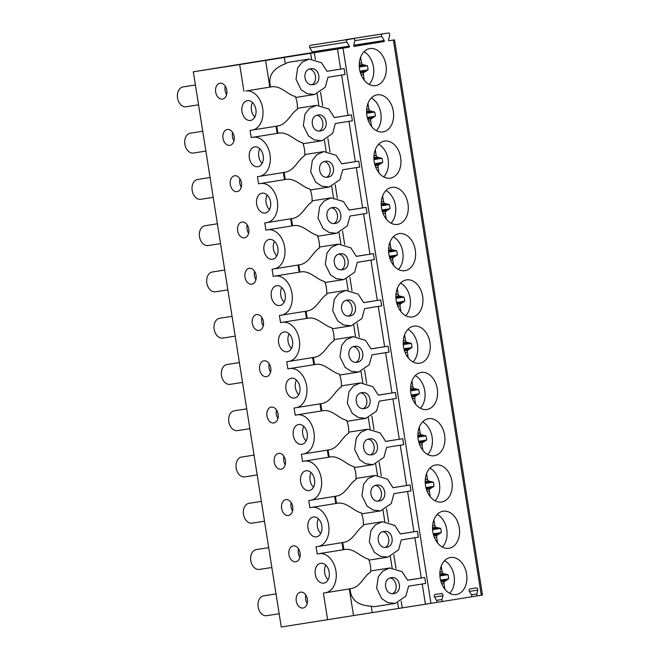 <?xml version="1.0" encoding="UTF-8"?>
<svg xmlns="http://www.w3.org/2000/svg" width="660" height="660" viewBox="0 0 660 660"><rect width="100%" height="100%" fill="white"/><g stroke="black" fill="none" stroke-linecap="round" stroke-linejoin="round"><path stroke-width="0.99" d="M312.353 52.594L193.331 71.808L281.267 627L436.095 602.514A1.337 0.957 81.1 0 0 436.598 600.402L434.569 597.069A1.609 1.147 81.1 0 1 435.171 594.528L441.548 593.505A1.609 1.147 81.1 0 0 441.548 593.505A1.609 1.147 81.1 0 1 442.909 595.724L442.002 599.528A1.337 0.957 81.1 0 0 443.132 601.384L470.968 596.904A1.337 0.957 81.1 0 0 471.471 594.792L469.433 591.459A1.609 1.147 81.1 0 1 470.044 588.918L476.421 587.895A1.609 1.147 81.1 0 0 476.421 587.895A1.609 1.147 81.1 0 1 477.774 590.114L476.875 593.926A1.337 0.957 81.1 0 0 478.005 595.774L482.468 595.048L394.54 39.856L388.979 40.714M443.132 601.384L436.301 602.448L443.124 601.384M327.038 71.247L344.116 68.574L327.055 71.296L321.486 62.758L309.144 59.053L289.402 62.131A17.935 12.787 81.1 0 0 285.318 63.822L284.311 57.461L349.09 47.173A0.668 0.478 -98.9 0 0 349.338 46.117L312.262 51.892A0.668 0.478 -98.9 0 1 312.015 52.949L349.09 47.173M481.288 595.246L393.352 40.054L389.144 40.73A0.668 0.478 -98.9 0 1 388.583 39.806L389.672 35.219A1.609 1.147 81.1 0 0 388.319 33L382.363 33.957A1.609 1.147 81.1 0 0 381.76 36.498L384.211 40.508A0.668 0.478 -98.9 0 1 383.963 41.563L354.272 46.34A0.668 0.478 -98.9 0 1 353.71 45.416L354.799 40.829A1.609 1.147 81.1 0 0 353.447 38.61L347.49 39.567A1.609 1.147 81.1 0 0 346.888 42.1L349.338 46.117M316.363 44.385A1.609 1.147 81.1 0 1 316.371 44.385L353.447 38.61A1.609 1.147 81.1 0 0 353.438 38.61L310.414 45.342A1.609 1.147 81.1 0 0 309.812 47.883L312.262 51.892M351.244 38.775L388.319 33A1.609 1.147 81.1 0 0 388.311 33L351.244 38.775A1.609 1.147 81.1 0 0 351.236 38.775L345.287 39.732A1.609 1.147 81.1 0 0 344.85 39.947M478.005 595.774L471.174 596.838L478.005 595.774M443.124 511.219A18.76 13.381 81.1 0 0 432.844 531.836A18.76 13.381 81.1 0 0 448.948 548.279A18.76 13.381 81.1 0 0 448.99 548.27A18.76 13.381 81.1 0 0 459.278 527.654A18.76 13.381 81.1 0 0 443.173 511.211A18.76 13.381 81.1 0 0 443.124 511.219M435.798 464.954A18.76 13.381 81.1 0 0 425.518 485.57A18.76 13.381 81.1 0 0 441.622 502.012A18.76 13.381 81.1 0 0 441.664 502.004A18.76 13.381 81.1 0 0 451.943 481.387A18.76 13.381 81.1 0 0 435.839 464.945A18.76 13.381 81.1 0 0 435.798 464.954M428.472 418.688A18.76 13.381 81.1 0 0 418.192 439.304A18.76 13.381 81.1 0 0 434.288 455.746A18.76 13.381 81.1 0 0 434.338 455.738A18.76 13.381 81.1 0 0 444.617 435.121A18.76 13.381 81.1 0 0 428.513 418.679A18.76 13.381 81.1 0 0 428.472 418.688M421.138 372.421A18.76 13.381 81.1 0 0 410.858 393.038A18.76 13.381 81.1 0 0 426.962 409.48A18.76 13.381 81.1 0 0 427.012 409.472A18.76 13.381 81.1 0 0 437.291 388.855A18.76 13.381 81.1 0 0 421.187 372.413A18.76 13.381 81.1 0 0 421.138 372.421M413.812 326.155A18.76 13.381 81.1 0 0 403.532 346.772A18.76 13.381 81.1 0 0 419.636 363.214A18.76 13.381 81.1 0 0 419.686 363.206A18.76 13.381 81.1 0 0 429.965 342.589A18.76 13.381 81.1 0 0 413.861 326.147A18.76 13.381 81.1 0 0 413.812 326.155M406.486 279.889A18.76 13.381 81.1 0 0 396.206 300.506A18.76 13.381 81.1 0 0 412.31 316.948A18.76 13.381 81.1 0 0 412.351 316.94A18.76 13.381 81.1 0 0 422.631 296.323A18.76 13.381 81.1 0 0 406.535 279.881A18.76 13.381 81.1 0 0 406.486 279.889M399.16 233.624A18.76 13.381 81.1 0 0 388.88 254.24A18.76 13.381 81.1 0 0 404.984 270.683A18.76 13.381 81.1 0 0 405.025 270.674A18.76 13.381 81.1 0 0 415.305 250.058A18.76 13.381 81.1 0 0 399.201 233.615A18.76 13.381 81.1 0 0 399.16 233.624M391.834 187.357A18.76 13.381 81.1 0 0 381.554 207.974A18.76 13.381 81.1 0 0 397.65 224.416A18.76 13.381 81.1 0 0 397.7 224.408A18.76 13.381 81.1 0 0 407.979 203.791A18.76 13.381 81.1 0 0 391.875 187.349A18.76 13.381 81.1 0 0 391.834 187.357M384.499 141.091A18.76 13.381 81.1 0 0 374.22 161.708A18.76 13.381 81.1 0 0 390.324 178.15A18.76 13.381 81.1 0 0 390.373 178.142A18.76 13.381 81.1 0 0 400.653 157.525A18.76 13.381 81.1 0 0 384.549 141.083A18.76 13.381 81.1 0 0 384.499 141.091M377.173 94.825A18.76 13.381 81.1 0 0 366.894 115.442A18.76 13.381 81.1 0 0 382.998 131.885A18.76 13.381 81.1 0 0 383.039 131.876A18.76 13.381 81.1 0 0 393.327 111.26A18.76 13.381 81.1 0 0 377.223 94.817A18.76 13.381 81.1 0 0 377.173 94.825M369.847 48.559A18.76 13.381 81.1 0 0 359.568 69.176A18.76 13.381 81.1 0 0 375.672 85.618A18.76 13.381 81.1 0 0 375.713 85.61A18.76 13.381 81.1 0 0 385.993 64.993A18.76 13.381 81.1 0 0 369.889 48.551A18.76 13.381 81.1 0 0 369.847 48.559M450.45 557.486A18.76 13.381 81.1 0 0 440.17 578.102A18.76 13.381 81.1 0 0 456.274 594.544A18.76 13.381 81.1 0 0 456.324 594.536A18.76 13.381 81.1 0 0 466.603 573.919A18.76 13.381 81.1 0 0 450.499 557.477A18.76 13.381 81.1 0 0 450.45 557.486M449.674 593.315A18.76 13.381 81.1 0 0 454.096 575.899A18.76 13.381 81.1 0 0 444.584 560.662M444.898 589.231L443.982 583.432L444.262 581.576L448.618 578.853A10.915 7.788 81.1 0 0 447.959 574.687L442.976 573.466L442.134 571.791L441.235 566.107M442.134 571.791L439.931 572.137M442.976 573.466L439.857 573.952M444.774 574.225L439.873 574.992M447.959 574.687L439.923 575.941M448.618 578.853L440.566 580.107M445.739 580.288L440.814 581.056M444.262 581.576L441.119 582.062M443.982 583.432L441.738 583.778M437.572 542.965L436.648 537.166L436.928 535.309L441.292 532.587A10.915 7.788 81.1 0 0 440.632 528.421L435.649 527.2L434.808 525.525L433.909 519.841M434.808 525.525L432.605 525.871M442.348 547.049A18.76 13.381 81.1 0 0 446.762 529.634A18.76 13.381 81.1 0 0 437.258 514.396M435.649 527.2L432.531 527.687M437.448 527.959L432.547 528.726M440.632 528.421L432.597 529.675M441.292 532.587L433.24 533.841M438.413 534.022L433.488 534.79M436.928 535.309L433.785 535.796M436.648 537.166L434.412 537.512M430.246 496.699L429.322 490.9L429.602 489.043L433.966 486.313A10.915 7.788 81.1 0 0 433.306 482.155L428.323 480.934L427.482 479.259L426.583 473.575M427.482 479.259L425.271 479.606M435.022 500.783A18.76 13.381 81.1 0 0 439.436 483.367A18.76 13.381 81.1 0 0 429.932 468.13M428.323 480.934L425.197 481.42M430.122 481.693L425.213 482.46M433.306 482.155L425.271 483.409M433.966 486.313L425.914 487.575M431.079 487.757L426.154 488.524M429.602 489.043L426.459 489.53M429.322 490.9L427.086 491.246M422.911 450.433L421.996 444.634L422.276 442.778L426.64 440.047A10.915 7.788 81.1 0 0 425.981 435.889L420.989 434.668L420.148 432.993L419.248 427.309M420.148 432.993L417.945 433.339M427.688 454.517A18.76 13.381 81.1 0 0 432.11 437.102A18.76 13.381 81.1 0 0 422.606 421.864M420.989 434.668L417.871 435.154M422.796 435.427L417.887 436.194M425.981 435.889L417.945 437.143M426.64 440.047L418.58 441.309M423.753 441.49L418.828 442.258M422.276 442.778L419.133 443.264M421.996 444.634L419.76 444.98M415.585 404.167L414.67 398.368L414.95 396.511L419.306 393.781A10.915 7.788 81.1 0 0 418.646 389.623L413.663 388.402L412.822 386.727L411.923 381.043M412.822 386.727L410.619 387.073M420.362 408.251A18.76 13.381 81.1 0 0 424.784 390.835A18.76 13.381 81.1 0 0 415.272 375.598M413.663 388.402L410.545 388.888M415.47 389.161L410.561 389.928M418.646 389.623L410.611 390.877M419.306 393.781L411.254 395.043M416.427 395.224L411.502 395.992M414.95 396.511L411.807 396.998M414.67 398.368L412.426 398.714M408.26 357.901L407.335 352.102L407.624 350.245L411.98 347.515A10.915 7.788 81.1 0 0 411.32 343.357L406.337 342.136L405.496 340.461L404.596 334.777M405.496 340.461L403.293 340.808M413.036 361.985A18.76 13.381 81.1 0 0 417.458 344.57A18.76 13.381 81.1 0 0 407.946 329.332M406.337 342.136L403.219 342.623M408.136 342.895L403.235 343.662M411.32 343.357L403.285 344.611M411.98 347.515L403.928 348.777M409.101 348.959L404.176 349.726M407.624 350.245L404.481 350.732M407.335 352.102L405.1 352.448M400.933 311.635L400.01 305.836L400.29 303.979L404.654 301.249A10.915 7.788 81.1 0 0 403.994 297.091L399.011 295.87L398.17 294.195L397.27 288.511M398.17 294.195L395.967 294.541M405.71 315.719A18.76 13.381 81.1 0 0 410.124 298.303A18.76 13.381 81.1 0 0 400.62 283.066M399.011 295.87L395.893 296.356M400.81 296.629L395.909 297.396M403.994 297.091L395.959 298.345M404.654 301.249L396.602 302.511M401.767 302.692L396.85 303.46M400.29 303.979L397.147 304.466M400.01 305.836L397.774 306.182M393.608 265.37L392.683 259.57L392.964 257.714L397.328 254.983A10.915 7.788 81.1 0 0 396.668 250.825L391.677 249.604L390.844 247.929L389.945 242.245M390.844 247.929L388.633 248.275M398.376 269.453A18.76 13.381 81.1 0 0 402.798 252.037A18.76 13.381 81.1 0 0 393.294 236.8M391.677 249.604L388.558 250.09M393.484 250.363L388.575 251.13M396.668 250.825L388.633 252.079M397.328 254.983L389.276 256.245M394.441 256.426L389.515 257.194M392.964 257.714L389.821 258.2M392.683 259.57L390.448 259.916M386.273 219.103L385.358 213.304L385.638 211.447L389.994 208.717A10.915 7.788 81.1 0 0 389.342 204.559L384.351 203.338L383.51 201.663L382.61 195.979M383.51 201.663L381.307 202.01M391.05 223.187A18.76 13.381 81.1 0 0 395.472 205.771A18.76 13.381 81.1 0 0 385.96 190.534M384.351 203.338L381.233 203.825M386.158 204.097L381.249 204.864M389.342 204.559L381.298 205.813M389.994 208.717L381.942 209.979M387.115 210.16L382.189 210.928M385.638 211.447L382.495 211.934M385.358 213.304L383.122 213.65M378.947 172.837L378.031 167.038L378.312 165.181L382.668 162.451A10.915 7.788 81.1 0 0 382.008 158.293L377.025 157.072L376.183 155.397L375.284 149.713M376.183 155.397L373.981 155.743M383.724 176.921A18.76 13.381 81.1 0 0 388.146 159.505A18.76 13.381 81.1 0 0 378.634 144.268M377.025 157.072L373.906 157.558M378.823 157.831L373.923 158.598M382.008 158.293L373.972 159.547M382.668 162.451L374.616 163.713M379.789 163.894L374.863 164.662M378.312 165.181L375.169 165.668M378.031 167.038L375.787 167.384M371.621 126.571L370.697 120.772L370.978 118.915L375.342 116.185A10.915 7.788 81.1 0 0 374.682 112.027L369.699 110.806L368.858 109.131L367.958 103.447M368.858 109.131L366.655 109.469M376.398 130.647A18.76 13.381 81.1 0 0 380.812 113.239A18.76 13.381 81.1 0 0 371.308 98.002M369.699 110.806L366.58 111.293M371.498 111.565L366.597 112.332M374.682 112.027L366.647 113.281M375.342 116.185L367.29 117.439M372.463 117.629L367.537 118.396M370.978 118.915L367.834 119.402M370.697 120.772L368.462 121.118M364.295 80.305L363.371 74.506L363.652 72.65L368.016 69.919A10.915 7.788 81.1 0 0 367.356 65.761L362.373 64.54L361.531 62.865L360.632 57.181M361.531 62.865L359.32 63.203M369.072 84.381A18.76 13.381 81.1 0 0 373.486 66.974A18.76 13.381 81.1 0 0 363.982 51.736M362.373 64.54L359.246 65.026M364.171 65.299L359.263 66.066M367.356 65.761L359.32 67.015M368.016 69.919L359.964 71.173M365.128 71.362L360.203 72.13M363.652 72.65L360.508 73.136M363.371 74.506L361.135 74.852M309.144 59.053L302.181 62.155L297.66 67.865L296.018 79.274L301.042 89.603L307.073 93.662L314.638 94.496L325.322 87.145L328.003 77.245L345.056 74.522L344.116 68.574M334.364 117.513L351.442 114.84L352.382 120.788L335.329 123.519L332.648 133.411L321.964 140.761L314.399 139.928L308.377 135.869L303.344 125.54L304.986 114.139L309.507 108.421L316.47 105.319L328.812 109.024L334.389 117.562L351.442 114.84M341.698 163.779L358.768 161.106L359.708 167.054L342.655 169.785L339.974 179.677L329.299 187.027L321.725 186.194L315.703 182.135L310.678 171.806L312.32 160.405L316.833 154.688L323.796 151.585L336.146 155.29L341.715 163.828L358.768 161.106M349.024 210.045L366.094 207.372L367.042 213.32L349.981 216.051L347.3 225.943L336.625 233.293L329.06 232.46L323.029 228.401L318.004 218.072L319.646 206.671L324.167 200.953L331.122 197.851L343.472 201.556L349.041 210.094L366.094 207.372M356.35 256.311L373.428 253.638L374.368 259.586L357.316 262.317L354.626 272.209L343.951 279.56L336.385 278.726L330.355 274.667L325.33 264.338L326.972 252.937L331.493 247.22L338.448 244.117L350.798 247.822L356.367 256.369L373.428 253.638M363.676 302.577L380.754 299.904L381.695 305.852L364.642 308.583L361.96 318.475L351.277 325.825L343.712 324.992L337.681 320.933L332.656 310.604L334.298 299.203L338.819 293.486L345.782 290.384L358.124 294.088L363.701 302.635L380.754 299.904M371.011 348.843L388.08 346.17L389.02 352.118L371.968 354.849L369.286 364.741L358.611 372.091L351.037 371.258L345.015 367.199L339.991 356.87L341.632 345.469L346.145 339.751L353.108 336.649L365.459 340.354L371.027 348.901L388.08 346.17M378.337 395.109L395.406 392.436L396.346 398.384L379.294 401.115L376.612 411.007L365.937 418.358L358.363 417.524L352.341 413.465L347.317 403.136L348.959 391.735L353.471 386.017L360.434 382.915L372.784 386.62L378.353 395.167L395.406 392.436M385.663 441.375L402.732 438.702L403.681 444.65L386.62 447.381L383.938 457.273L373.263 464.623L365.698 463.79L359.667 459.731L354.643 449.402L356.284 438.001L360.805 432.284L367.76 429.181L380.111 432.886L385.679 441.433L402.732 438.702M392.989 487.641L410.066 484.968L411.007 490.916L393.954 493.647L391.273 503.539L380.589 510.889L373.024 510.056L366.993 505.997L361.969 495.668L363.611 484.267L368.132 478.549L375.094 475.447L387.436 479.152L393.005 487.699L410.066 484.968M400.315 533.907L417.392 531.234L418.333 537.182L401.28 539.913L398.599 549.805L387.915 557.155L380.35 556.322L374.327 552.263L369.295 541.934L370.936 530.533L375.457 524.815L382.421 521.713L394.762 525.418L400.339 533.965L417.392 531.234M407.649 580.173L424.718 577.5L425.659 583.448L408.606 586.179L405.925 596.071L395.249 603.421L387.676 602.588L381.653 598.529L376.629 588.2L378.271 576.799L382.784 571.082L389.746 567.98L402.097 571.684L407.665 580.231L424.718 577.5M391.24 577.698C382.016 578.729 384.664 595.468 393.756 593.563C402.979 592.54 400.331 575.801 391.24 577.698L391.24 577.698M383.914 531.432C374.682 532.463 377.338 549.202 386.422 547.297C395.653 546.274 393.005 529.534 383.914 531.432L383.938 531.432M376.588 485.166C367.356 486.197 370.004 502.928 379.096 501.031L379.096 501.031C388.327 500.008 385.679 483.268 376.588 485.166L376.612 485.166M369.262 438.9C360.03 439.931 362.678 456.662 371.77 454.765C381.001 453.742 378.345 437.002 369.262 438.9L369.262 438.9M361.927 392.634C352.704 393.665 355.352 410.396 364.444 408.499C373.667 407.476 371.019 390.736 361.927 392.634L361.952 392.634M354.601 346.368C345.37 347.399 348.026 364.13 357.118 362.233C366.341 361.21 363.693 344.471 354.601 346.368L354.626 346.368M347.275 300.102C338.044 301.133 340.7 317.864 349.784 315.967C359.015 314.944 356.367 298.204 347.275 300.102L347.275 300.102M339.95 253.836C330.718 254.867 333.366 271.598 342.457 269.701C351.689 268.678 349.033 251.938 339.95 253.836L339.974 253.836M332.615 207.57C323.392 208.601 326.04 225.332 335.132 223.435L335.132 223.435C344.363 222.412 341.707 205.672 332.615 207.57L332.64 207.57M325.289 161.304C316.066 162.335 318.714 179.066 327.805 177.169C337.029 176.146 334.381 159.406 325.289 161.304L325.289 161.304M317.963 115.038C308.731 116.069 311.388 132.8 320.471 130.903C329.703 129.88 327.055 113.14 317.963 115.038L317.988 115.038M310.637 68.772C301.405 69.803 304.054 86.534 313.145 84.637L313.145 84.637C322.377 83.605 319.729 66.874 310.637 68.772L310.637 68.772M372.24 612.653L371.217 606.16A17.935 12.787 81.1 0 0 375.524 606.499L395.249 603.421M327.616 619.781L323.383 593.076L325.33 592.771A19.808 13.885 -99.1 0 0 325.38 592.762A19.808 13.885 -99.1 0 0 335.94 571.04A19.808 13.885 -99.1 0 0 319.135 553.641L317.188 553.946L316.058 546.81L318.004 546.505A19.808 13.885 -99.1 0 0 318.046 546.496A19.808 13.885 -99.1 0 0 328.614 524.774A19.808 13.885 -99.1 0 0 311.8 507.375L309.862 507.68L308.723 500.544L310.67 500.239A19.808 13.885 -99.1 0 0 310.72 500.231A19.808 13.885 -99.1 0 0 321.288 478.508A19.808 13.885 -99.1 0 0 304.474 461.109L302.527 461.414L301.397 454.278L303.344 453.973A19.808 13.885 -99.1 0 0 303.394 453.964A19.808 13.885 -99.1 0 0 313.962 432.242A19.808 13.885 -99.1 0 0 297.149 414.843L295.201 415.148L294.071 408.012L296.018 407.707A19.808 13.885 -99.1 0 0 296.068 407.698A19.808 13.885 -99.1 0 0 306.636 385.976A19.808 13.885 -99.1 0 0 289.822 368.577L287.875 368.882L286.745 361.746L288.692 361.441A19.808 13.885 -99.1 0 0 288.733 361.433A19.808 13.885 -99.1 0 0 299.302 339.71A19.808 13.885 -99.1 0 0 282.497 322.311L280.549 322.616L279.419 315.48L281.366 315.175A19.808 13.885 -99.1 0 0 281.408 315.166A19.808 13.885 -99.1 0 0 291.976 293.444A19.808 13.885 -99.1 0 0 275.162 276.045L273.215 276.35L272.085 269.214L274.032 268.909A19.808 13.885 -99.1 0 0 274.082 268.9A19.808 13.885 -99.1 0 0 284.65 247.178A19.808 13.885 -99.1 0 0 267.836 229.779L265.889 230.084L264.759 222.948L266.706 222.643A19.808 13.885 -99.1 0 0 266.755 222.635A19.808 13.885 -99.1 0 0 277.324 200.912A19.808 13.885 -99.1 0 0 260.51 183.513L258.563 183.818L257.433 176.682L259.38 176.377A19.808 13.885 -99.1 0 0 259.429 176.368A19.808 13.885 -99.1 0 0 269.989 154.646A19.808 13.885 -99.1 0 0 253.184 137.247L251.237 137.552L250.107 130.416L252.054 130.111A19.808 13.885 -99.1 0 0 252.095 130.102A19.808 13.885 -99.1 0 0 262.663 108.38A19.808 13.885 -99.1 0 0 245.85 90.981L269.825 87.12L265.601 60.415L284.311 57.461M285.318 63.822C272.646 68.607 267.745 76.337 270.6 86.996L272.126 86.757C280.904 85.668 287.727 94.702 295.3 96.5A19.808 13.885 -99.1 0 1 297.363 109.345C290.713 113.38 287.281 124.055 278.305 125.887L252.095 130.102M269.825 87.12L270.6 86.996M251.237 137.552L279.452 133.023C288.23 131.934 295.053 140.968 302.626 142.766A19.808 13.885 -99.1 0 1 304.697 155.612C298.039 159.646 294.616 170.321 285.632 172.153L259.429 176.368M277.15 133.386L276.02 126.258M276.754 126.126L277.934 133.262M258.563 183.818L286.778 179.289C295.556 178.2 302.379 187.234 309.952 189.032A19.808 13.885 -99.1 0 1 312.023 201.877C305.365 205.912 301.942 216.587 292.957 218.419L266.755 222.635M284.485 179.652L283.354 172.524M284.089 172.392L285.26 179.528M265.889 230.084L294.113 225.555C302.89 224.466 309.705 233.5 317.278 235.298A19.808 13.885 -99.1 0 1 319.349 248.143C312.691 252.178 309.268 262.853 300.284 264.685L274.082 268.9M291.811 225.918L290.68 218.79M291.415 218.658L292.586 225.794M273.215 276.35L301.438 271.821C310.216 270.732 317.031 279.766 324.613 281.564A19.808 13.885 -99.1 0 1 326.675 294.409C320.017 298.444 316.594 309.119 307.618 310.951L281.408 315.166M299.137 272.184L298.007 265.056M298.741 264.924L299.912 272.06M280.549 322.616L308.764 318.087C317.542 316.998 324.365 326.032 331.939 327.83A19.808 13.885 -99.1 0 1 334.001 340.675C327.352 344.71 323.92 355.385 314.944 357.217L288.733 361.433M306.463 318.45L305.332 311.322M306.067 311.19L307.238 318.326M287.875 368.882L316.09 364.353C324.868 363.264 331.691 372.298 339.265 374.096A19.808 13.885 -99.1 0 1 341.335 386.941C334.678 390.976 331.254 401.651 322.27 403.483L296.068 407.698M313.789 364.716L312.667 357.588M313.401 357.456L314.572 364.592M295.201 415.148L323.425 410.619C332.195 409.53 339.017 418.564 346.591 420.362A19.808 13.885 -99.1 0 1 348.661 433.207C342.004 437.242 338.58 447.917 329.596 449.749L303.394 453.964M321.123 410.982L319.993 403.854M320.727 403.73L321.899 410.858M302.527 461.414L330.751 456.885C339.529 455.796 346.343 464.83 353.917 466.628A19.808 13.885 -99.1 0 1 355.987 479.473C349.33 483.508 345.906 494.183 336.93 496.015L310.72 500.231M328.449 457.248L327.319 450.12M328.053 449.996L329.224 457.124M309.862 507.68L338.077 503.151C346.855 502.062 353.677 511.096 361.251 512.894A19.808 13.885 -99.1 0 1 363.313 525.748C356.664 529.774 353.232 540.449 344.256 542.281L318.046 546.496M335.775 503.514L334.645 496.386M335.379 496.262L336.55 503.39M317.188 553.946L345.403 549.417C354.181 548.328 361.003 557.362 368.577 559.16A19.808 13.885 -99.1 0 1 370.648 572.014C363.99 576.04 360.566 586.715 351.582 588.547L325.38 592.762M343.101 549.78L341.971 542.652M342.705 542.528L343.885 549.656M350.039 588.794C350.724 599.742 357.786 605.525 371.217 606.16M353.529 615.607L349.305 588.918M243.911 91.286L239.679 64.581L265.601 60.415M193.331 71.808L239.679 64.581M295.762 561.759A8.027 5.627 -99.1 0 0 295.779 561.751A8.027 5.627 -99.1 0 0 300.069 552.948A8.027 5.627 -99.1 0 0 293.246 545.894A8.027 5.627 -99.1 0 0 293.23 545.894A8.027 5.627 -99.1 0 0 288.948 554.705A8.027 5.627 -99.1 0 0 295.762 561.759M288.436 515.493A8.027 5.627 -99.1 0 0 288.453 515.485A8.027 5.627 -99.1 0 0 292.735 506.682A8.027 5.627 -99.1 0 0 285.92 499.628A8.027 5.627 -99.1 0 0 285.904 499.628A8.027 5.627 -99.1 0 0 281.622 508.439A8.027 5.627 -99.1 0 0 288.436 515.493M281.111 469.227A8.027 5.627 -99.1 0 0 281.127 469.219A8.027 5.627 -99.1 0 0 285.409 460.416A8.027 5.627 -99.1 0 0 278.594 453.362A8.027 5.627 -99.1 0 0 278.578 453.362A8.027 5.627 -99.1 0 0 274.288 462.173A8.027 5.627 -99.1 0 0 281.111 469.227M273.776 422.961A8.027 5.627 -99.1 0 0 273.801 422.953A8.027 5.627 -99.1 0 0 278.083 414.15A8.027 5.627 -99.1 0 0 271.268 407.096A8.027 5.627 -99.1 0 0 271.252 407.096A8.027 5.627 -99.1 0 0 266.962 415.907A8.027 5.627 -99.1 0 0 273.776 422.961M266.45 376.695A8.027 5.627 -99.1 0 0 266.467 376.687A8.027 5.627 -99.1 0 0 270.757 367.884A8.027 5.627 -99.1 0 0 263.942 360.83A8.027 5.627 -99.1 0 0 263.917 360.83A8.027 5.627 -99.1 0 0 259.636 369.641A8.027 5.627 -99.1 0 0 266.45 376.695M259.124 330.429A8.027 5.627 -99.1 0 0 259.141 330.421A8.027 5.627 -99.1 0 0 263.423 321.618A8.027 5.627 -99.1 0 0 256.608 314.564A8.027 5.627 -99.1 0 0 256.591 314.564A8.027 5.627 -99.1 0 0 252.31 323.375A8.027 5.627 -99.1 0 0 259.124 330.429M251.798 284.163A8.027 5.627 -99.1 0 0 251.815 284.155A8.027 5.627 -99.1 0 0 256.096 275.352A8.027 5.627 -99.1 0 0 249.282 268.298A8.027 5.627 -99.1 0 0 249.265 268.298A8.027 5.627 -99.1 0 0 244.984 277.109A8.027 5.627 -99.1 0 0 251.798 284.163M244.464 237.897A8.027 5.627 -99.1 0 0 244.489 237.889A8.027 5.627 -99.1 0 0 248.77 229.086A8.027 5.627 -99.1 0 0 241.956 222.032A8.027 5.627 -99.1 0 0 241.939 222.032A8.027 5.627 -99.1 0 0 237.649 230.843A8.027 5.627 -99.1 0 0 244.464 237.897M237.138 191.631A8.027 5.627 -99.1 0 0 237.163 191.623A8.027 5.627 -99.1 0 0 241.445 182.812A8.027 5.627 -99.1 0 0 234.63 175.766A8.027 5.627 -99.1 0 0 234.605 175.766A8.027 5.627 -99.1 0 0 230.323 184.577A8.027 5.627 -99.1 0 0 237.138 191.631M229.812 145.365A8.027 5.627 -99.1 0 0 229.828 145.357A8.027 5.627 -99.1 0 0 234.118 136.546A8.027 5.627 -99.1 0 0 227.296 129.5A8.027 5.627 -99.1 0 0 227.279 129.5A8.027 5.627 -99.1 0 0 222.998 138.311A8.027 5.627 -99.1 0 0 229.812 145.365M222.486 99.099A8.027 5.627 -99.1 0 0 222.502 99.091A8.027 5.627 -99.1 0 0 226.784 90.28A8.027 5.627 -99.1 0 0 219.97 83.234A8.027 5.627 -99.1 0 0 219.953 83.234A8.027 5.627 -99.1 0 0 215.672 92.045A8.027 5.627 -99.1 0 0 222.486 99.099M303.088 608.025A8.027 5.627 -99.1 0 0 303.113 608.017A8.027 5.627 -99.1 0 0 307.395 599.214A8.027 5.627 -99.1 0 0 300.58 592.16A8.027 5.627 -99.1 0 0 300.556 592.16A8.027 5.627 -99.1 0 0 296.274 600.971A8.027 5.627 -99.1 0 0 303.088 608.025M250.519 120.458A10.04 7.037 -99.1 0 0 250.544 120.458A10.04 7.037 -99.1 0 0 255.898 109.444A10.04 7.037 -99.1 0 0 247.385 100.633A10.04 7.037 -99.1 0 0 247.36 100.633A10.04 7.037 -99.1 0 0 242.005 111.647A10.04 7.037 -99.1 0 0 250.519 120.458M257.854 166.724A10.04 7.037 -99.1 0 0 257.87 166.724A10.04 7.037 -99.1 0 0 263.233 155.71A10.04 7.037 -99.1 0 0 254.71 146.899A10.04 7.037 -99.1 0 0 254.686 146.899A10.04 7.037 -99.1 0 0 249.332 157.913A10.04 7.037 -99.1 0 0 257.854 166.724M265.18 212.99A10.04 7.037 -99.1 0 0 265.204 212.99A10.04 7.037 -99.1 0 0 270.559 201.976A10.04 7.037 -99.1 0 0 262.036 193.165A10.04 7.037 -99.1 0 0 262.012 193.165A10.04 7.037 -99.1 0 0 256.658 204.179A10.04 7.037 -99.1 0 0 265.18 212.99M272.506 259.256A10.04 7.037 -99.1 0 0 272.53 259.256A10.04 7.037 -99.1 0 0 277.885 248.242A10.04 7.037 -99.1 0 0 269.363 239.431A10.04 7.037 -99.1 0 0 269.338 239.431A10.04 7.037 -99.1 0 0 263.983 250.445A10.04 7.037 -99.1 0 0 272.506 259.256M279.832 305.522A10.04 7.037 -99.1 0 0 279.856 305.522A10.04 7.037 -99.1 0 0 285.211 294.509A10.04 7.037 -99.1 0 0 276.697 285.697A10.04 7.037 -99.1 0 0 276.672 285.697A10.04 7.037 -99.1 0 0 271.318 296.711A10.04 7.037 -99.1 0 0 279.832 305.522M287.158 351.788A10.04 7.037 -99.1 0 0 287.183 351.788A10.04 7.037 -99.1 0 0 292.537 340.774A10.04 7.037 -99.1 0 0 284.023 331.963A10.04 7.037 -99.1 0 0 283.998 331.963A10.04 7.037 -99.1 0 0 278.644 342.977A10.04 7.037 -99.1 0 0 287.158 351.788M294.492 398.054A10.04 7.037 -99.1 0 0 294.517 398.054A10.04 7.037 -99.1 0 0 299.871 387.04A10.04 7.037 -99.1 0 0 291.349 378.229A10.04 7.037 -99.1 0 0 291.324 378.238A10.04 7.037 -99.1 0 0 285.97 389.243A10.04 7.037 -99.1 0 0 294.492 398.054M301.818 444.329A10.04 7.037 -99.1 0 0 301.843 444.32A10.04 7.037 -99.1 0 0 307.197 433.306A10.04 7.037 -99.1 0 0 298.675 424.495A10.04 7.037 -99.1 0 0 298.65 424.504A10.04 7.037 -99.1 0 0 293.296 435.509A10.04 7.037 -99.1 0 0 301.818 444.329M309.144 490.594A10.04 7.037 -99.1 0 0 309.169 490.586A10.04 7.037 -99.1 0 0 314.523 479.572A10.04 7.037 -99.1 0 0 306.001 470.761A10.04 7.037 -99.1 0 0 305.984 470.77A10.04 7.037 -99.1 0 0 300.63 481.775A10.04 7.037 -99.1 0 0 309.144 490.594M316.47 536.861A10.04 7.037 -99.1 0 0 316.495 536.852A10.04 7.037 -99.1 0 0 321.849 525.838A10.04 7.037 -99.1 0 0 313.335 517.028A10.04 7.037 -99.1 0 0 313.31 517.036A10.04 7.037 -99.1 0 0 307.956 528.041A10.04 7.037 -99.1 0 0 316.47 536.861M323.804 583.126A10.04 7.037 -99.1 0 0 323.821 583.118A10.04 7.037 -99.1 0 0 329.183 572.105A10.04 7.037 -99.1 0 0 320.661 563.293A10.04 7.037 -99.1 0 0 320.636 563.302A10.04 7.037 -99.1 0 0 315.282 574.307A10.04 7.037 -99.1 0 0 323.804 583.126M305.869 595.13A8.027 5.627 -99.1 0 0 307.222 603.537M298.543 548.864A8.027 5.627 -99.1 0 0 299.896 557.271M291.217 502.598A8.027 5.627 -99.1 0 0 292.57 511.005M283.891 456.332A8.027 5.627 -99.1 0 0 285.236 464.739M276.557 410.066A8.027 5.627 -99.1 0 0 277.909 418.473M269.23 363.8A8.027 5.627 -99.1 0 0 270.584 372.207M261.904 317.534A8.027 5.627 -99.1 0 0 263.257 325.941M254.578 271.268A8.027 5.627 -99.1 0 0 255.931 279.675M247.244 225.002A8.027 5.627 -99.1 0 0 248.597 233.409M239.918 178.736A8.027 5.627 -99.1 0 0 241.271 187.143M232.592 132.47A8.027 5.627 -99.1 0 0 233.945 140.877M225.266 86.204A8.027 5.627 -99.1 0 0 226.619 94.611M198.561 104.816L186.145 106.755A10.04 7.161 -98.9 0 1 186.145 106.755A10.04 7.161 -98.9 0 1 177.532 97.952A10.04 7.161 -98.9 0 1 183.035 86.922A10.04 7.161 -98.9 0 1 183.059 86.922A10.04 7.161 -98.9 0 1 183.084 86.914L195.418 84.991M193.495 153.013A10.04 7.161 -98.9 0 1 193.471 153.021A10.04 7.161 -98.9 0 1 184.858 144.218A10.04 7.161 -98.9 0 1 190.361 133.188A10.04 7.161 -98.9 0 1 190.385 133.188A10.04 7.161 -98.9 0 1 190.41 133.18M200.83 199.279A10.04 7.161 -98.9 0 1 200.805 199.287A10.04 7.161 -98.9 0 1 192.184 190.484A10.04 7.161 -98.9 0 1 197.686 179.454A10.04 7.161 -98.9 0 1 197.711 179.454A10.04 7.161 -98.9 0 1 197.736 179.446M220.547 243.614L208.131 245.553A10.04 7.161 -98.9 0 1 208.131 245.553A10.04 7.161 -98.9 0 1 199.51 236.75A10.04 7.161 -98.9 0 1 205.012 225.72A10.04 7.161 -98.9 0 1 205.037 225.72A10.04 7.161 -98.9 0 1 205.062 225.712L217.404 223.789M215.482 291.811A10.04 7.161 -98.9 0 1 215.457 291.819A10.04 7.161 -98.9 0 1 206.844 283.016A10.04 7.161 -98.9 0 1 212.338 271.986A10.04 7.161 -98.9 0 1 212.363 271.986A10.04 7.161 -98.9 0 1 212.388 271.978M235.199 336.146L222.783 338.085A10.04 7.161 -98.9 0 1 222.783 338.085A10.04 7.161 -98.9 0 1 214.17 329.282A10.04 7.161 -98.9 0 1 219.673 318.252A10.04 7.161 -98.9 0 1 219.697 318.252A10.04 7.161 -98.9 0 1 219.722 318.244M230.142 384.343A10.04 7.161 -98.9 0 1 230.117 384.351A10.04 7.161 -98.9 0 1 221.496 375.548A10.04 7.161 -98.9 0 1 226.999 364.518A10.04 7.161 -98.9 0 1 227.023 364.518A10.04 7.161 -98.9 0 1 227.048 364.51L239.39 362.587M237.468 430.617A10.04 7.161 -98.9 0 1 237.443 430.617A10.04 7.161 -98.9 0 1 228.822 421.822A10.04 7.161 -98.9 0 1 234.325 410.784A10.04 7.161 -98.9 0 1 234.349 410.784A10.04 7.161 -98.9 0 1 234.374 410.776M257.185 474.944L244.769 476.883A10.04 7.161 -98.9 0 1 244.769 476.883A10.04 7.161 -98.9 0 1 236.156 468.088A10.04 7.161 -98.9 0 1 241.651 457.05A10.04 7.161 -98.9 0 1 241.675 457.05A10.04 7.161 -98.9 0 1 241.7 457.042L254.042 455.119M252.12 523.149A10.04 7.161 -98.9 0 1 252.095 523.149A10.04 7.161 -98.9 0 1 243.482 514.355A10.04 7.161 -98.9 0 1 248.985 503.316A10.04 7.161 -98.9 0 1 249.01 503.316A10.04 7.161 -98.9 0 1 249.035 503.308M259.446 569.415A10.04 7.161 -98.9 0 1 259.421 569.415A10.04 7.161 -98.9 0 1 250.808 560.62A10.04 7.161 -98.9 0 1 256.311 549.582A10.04 7.161 -98.9 0 1 256.336 549.582A10.04 7.161 -98.9 0 1 256.361 549.574M279.172 613.75L266.755 615.681A10.04 7.161 -98.9 0 1 266.755 615.681A10.04 7.161 -98.9 0 1 258.134 606.886A10.04 7.161 -98.9 0 1 263.637 595.848A10.04 7.161 -98.9 0 1 263.662 595.848A10.04 7.161 -98.9 0 1 263.686 595.84L276.028 593.917M393.352 40.054L394.54 39.856M252.491 102.506A10.04 7.037 -99.1 0 0 254.834 117.067M259.825 148.772A10.04 7.037 -99.1 0 0 262.16 163.333M267.151 195.038A10.04 7.037 -99.1 0 0 269.495 209.599M274.477 241.304A10.04 7.037 -99.1 0 0 276.82 255.865M281.803 287.57A10.04 7.037 -99.1 0 0 284.147 302.132M289.129 333.836A10.04 7.037 -99.1 0 0 291.472 348.397M296.464 380.102A10.04 7.037 -99.1 0 0 298.807 394.663M303.79 426.368A10.04 7.037 -99.1 0 0 306.133 440.93M311.116 472.634A10.04 7.037 -99.1 0 0 313.459 487.195M318.442 518.9A10.04 7.037 -99.1 0 0 320.785 533.462M325.776 565.166A10.04 7.037 -99.1 0 0 328.111 579.727M392.535 593.645A8.027 5.726 81.1 0 0 396.033 585.082A8.027 5.726 81.1 0 0 390.101 577.995M385.209 547.379A8.027 5.726 81.1 0 0 388.707 538.816A8.027 5.726 81.1 0 0 382.775 531.729M377.883 501.113A8.027 5.726 81.1 0 0 381.381 492.55A8.027 5.726 81.1 0 0 375.449 485.463M370.549 454.847A8.027 5.726 81.1 0 0 374.055 446.284A8.027 5.726 81.1 0 0 368.115 439.197M363.223 408.581A8.027 5.726 81.1 0 0 366.721 400.018A8.027 5.726 81.1 0 0 360.789 392.931M355.897 362.315A8.027 5.726 81.1 0 0 359.395 353.752A8.027 5.726 81.1 0 0 353.463 346.665M348.571 316.041A8.027 5.726 81.1 0 0 352.069 307.486A8.027 5.726 81.1 0 0 346.137 300.399M341.236 269.775A8.027 5.726 81.1 0 0 344.743 261.22A8.027 5.726 81.1 0 0 338.803 254.133M333.911 223.509A8.027 5.726 81.1 0 0 337.417 214.954A8.027 5.726 81.1 0 0 331.477 207.867M326.584 177.243A8.027 5.726 81.1 0 0 330.082 168.688A8.027 5.726 81.1 0 0 324.151 161.601M319.258 130.977A8.027 5.726 81.1 0 0 322.757 122.422A8.027 5.726 81.1 0 0 316.825 115.335M311.933 84.711A8.027 5.726 81.1 0 0 315.43 76.156A8.027 5.726 81.1 0 0 309.499 69.069M430.939 603.347L343.002 48.147M476.875 593.926L471.454 594.767M477.774 590.114L469.417 591.418M442.002 599.528L436.582 600.377M442.909 595.724L434.544 597.028M425.428 604.213L422.227 584.001M340.675 69.118L337.499 49.021M348.001 115.385L341.624 75.075M355.336 161.65L348.95 121.341M362.662 207.916L356.276 167.607M369.988 254.183L363.602 213.873M377.314 300.448L370.928 260.139M384.648 346.714L378.262 306.405M391.974 392.98L385.588 352.671M399.3 439.246L392.914 398.937M406.626 485.512L400.24 445.203M413.952 531.779L407.575 491.469M421.286 578.044L414.901 537.735M402.229 607.835L401.156 601.095M395.975 568.367L393.83 554.829M388.649 522.101L386.504 508.563M381.323 475.835L379.178 462.297M373.989 429.569L371.844 416.031M366.663 383.303L364.518 369.765M359.337 337.037L357.192 323.499M352.011 290.771L349.866 277.233M344.677 244.505L342.54 230.967M337.351 198.239L335.206 184.701M330.025 151.973L327.88 138.435M322.699 105.707L320.554 92.169M315.373 59.441L314.292 52.643M398.558 608.421L397.666 602.819M392.123 567.814L390.34 556.553M384.796 521.548L383.014 510.287M377.471 475.282L375.68 464.021M370.136 429.016L368.354 417.755M362.81 382.75L361.028 371.489M355.484 336.484L353.702 325.223M348.158 290.218L346.368 278.957M340.824 243.952L339.042 232.691M333.498 197.686L331.716 186.425M326.172 151.42L324.39 140.159M318.846 105.154L317.064 93.893M311.52 58.888L310.621 53.229M319.135 553.641L345.403 549.417M325.421 592.754L351.582 588.547M318.095 546.488L344.256 542.281M311.8 507.375L338.077 503.151M310.769 500.222L336.93 496.015M304.474 461.109L330.751 456.885M303.443 453.956L329.596 449.749M297.149 414.843L323.425 410.619M296.109 407.69L322.27 403.483M289.822 368.577L316.09 364.353M288.783 361.424L314.944 357.217M282.497 322.311L308.764 318.087M281.457 315.158L307.618 310.951M275.162 276.045L301.438 271.821M274.131 268.892L300.284 264.685M267.836 229.779L294.113 225.555M266.797 222.626L292.957 218.419M260.51 183.513L286.778 179.289M259.471 176.36L285.632 172.153M253.184 137.247L279.452 133.023M252.145 130.094L278.305 125.887M245.85 90.981L272.126 86.757M353.958 46.241L383.963 41.563M382.363 33.957L345.287 39.732M381.76 36.498L354.824 40.689M384.211 40.508L353.743 45.251M347.49 39.567L310.414 45.342M346.888 42.1L309.812 47.883M368.957 560.109L387.915 557.155M363.379 524.683L382.421 521.713M370.705 570.949L389.746 567.98M361.63 513.843L380.589 510.889M356.053 478.417L375.094 475.447M354.296 467.577L373.263 464.623M348.727 432.151L367.76 429.181M346.97 421.311L365.937 418.358M341.393 385.885L360.434 382.915M339.644 375.045L358.611 372.091M334.067 339.62L353.108 336.649M332.318 328.779L351.277 325.825M326.741 293.353L345.782 290.384M324.992 282.513L343.951 279.56M319.415 247.079L338.448 244.117M317.658 236.247L336.625 233.293M312.081 200.813L331.122 197.851M310.332 189.981L329.299 187.027M304.755 154.547L323.796 151.585M303.006 143.715L321.964 140.761M297.429 108.281L316.47 105.319M295.68 97.449L314.638 94.496M205.887 151.082L193.471 153.021M202.752 131.257L190.385 133.188M213.221 197.348L200.805 199.287M210.078 177.523L197.711 179.454M227.873 289.88L215.457 291.819M224.73 270.055L212.363 271.986M232.064 316.322L219.697 318.252M242.525 382.412L230.117 384.351M249.859 428.678L237.443 430.617M246.716 408.853L234.349 410.784M264.512 521.21L252.095 523.149M261.368 501.385L249.01 503.316M271.837 567.485L259.421 569.415M268.702 547.652L256.336 549.582"/></g></svg>
